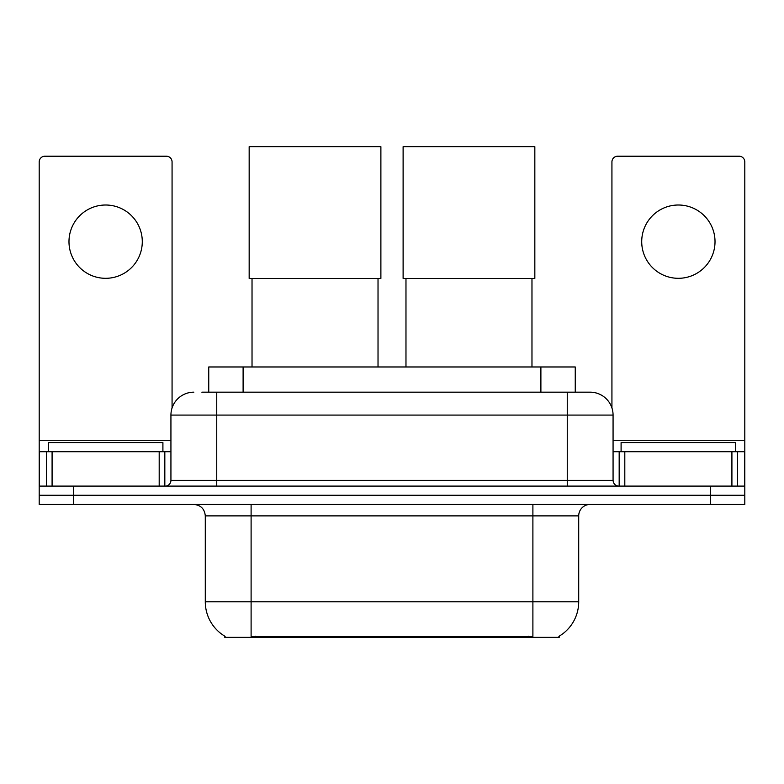 <?xml version="1.0" encoding="UTF-8"?>
<svg xmlns="http://www.w3.org/2000/svg" width="784" height="784" viewBox="0 0 784 784"><rect width="100%" height="100%" fill="white"/><g stroke="black" fill="none" stroke-linecap="round" stroke-linejoin="round"><path stroke-width="1.18" d="M208.75 392.176L208.75 366.971L575.25 366.971L575.25 392.176M559.237 636.177L559.237 637.304L224.763 637.304L224.763 636.177M225.106 636.373A40.092 40.092 0 0 1 205.29 601.789L251.105 601.789L251.105 636.373L532.895 636.373L532.895 601.789L578.71 601.789L578.71 515.882A11.456 11.456 0 0 1 590.166 504.426M205.29 601.789L205.29 515.882C204.614 508.924 200.792 505.102 193.834 504.426M558.894 636.373A40.092 40.092 0 0 0 578.71 601.789M73.559 504.426L744.8 504.426L744.8 495.263L39.2 495.263L39.2 504.426L73.559 504.426L73.559 495.263L39.2 495.263L39.2 451.731L52.087 451.731L52.087 486.1M202.38 392.176L590.166 392.176A22.912 22.912 0 0 1 613.068 415.079L613.068 480.376C613.411 483.855 615.322 485.757 618.801 486.1M201.86 392.176L216.747 392.176L216.747 415.079L170.932 415.079L170.932 480.376A5.723 5.723 0 0 1 165.199 486.1M193.834 392.176A22.912 22.912 0 0 0 170.932 415.079M710.441 504.426L710.441 495.263L744.8 495.263L744.8 451.731L744.8 486.1L39.2 486.1M710.441 486.1L710.441 495.263L73.559 495.263L73.559 486.1M613.068 415.079L567.253 415.079L567.253 392.176L590.166 392.176M162.905 451.731L162.905 442.568L48.363 442.568L48.363 451.731M105.634 205.006A36.652 36.652 0 0 0 68.982 241.658A36.652 36.652 0 0 0 105.634 278.31A36.652 36.652 0 0 0 142.286 241.658A36.652 36.652 0 0 0 105.634 205.006M159.191 486.1L159.191 451.731L52.087 451.731M172.068 407.925L172.068 161.935A5.723 5.723 0 0 0 166.345 156.212L44.923 156.212A5.723 5.723 0 0 0 39.2 161.935L39.2 451.731M159.191 451.731L170.932 451.731M735.637 451.731L735.637 442.568L621.095 442.568L621.095 451.731M252.027 278.428L252.027 366.971M378.025 278.428L378.025 366.971M249.165 146.696L380.887 146.696L380.887 278.428L249.165 278.428L249.165 146.696M405.975 278.428L405.975 366.971M531.973 278.428L531.973 366.971M403.113 146.696L534.835 146.696L534.835 278.428L403.113 278.428L403.113 146.696M678.366 205.006A36.652 36.652 0 0 0 641.714 241.658A36.652 36.652 0 0 0 678.366 278.31A36.652 36.652 0 0 0 715.018 241.658A36.652 36.652 0 0 0 678.366 205.006M731.913 486.1L731.913 451.731L624.809 451.731L624.809 486.1M731.913 451.731L744.8 451.731L744.8 161.935A5.723 5.723 0 0 0 739.077 156.212L617.655 156.212A5.723 5.723 0 0 0 611.932 161.935L611.932 407.925M613.068 451.731L624.809 451.731M528.308 637.304L528.308 636.177M255.692 637.304L255.692 636.177M243.109 392.176L243.109 366.971M540.891 392.176L540.891 366.971M532.895 504.426L532.895 515.882L205.29 515.882M578.71 515.882L532.895 515.882L532.895 601.789L251.105 601.789L251.105 504.426M216.747 486.1L216.747 480.376L613.068 480.376M170.932 480.376L216.747 480.376L216.747 415.079L567.253 415.079L567.253 486.1M170.932 440.285L39.2 440.285M164.826 451.731L164.826 486.1M39.288 451.731L39.288 486.1M46.442 486.1L46.442 451.731M744.8 440.285L613.068 440.285M744.712 486.1L744.712 451.731M737.558 451.731L737.558 486.1M619.174 486.1L619.174 451.731"/></g></svg>
